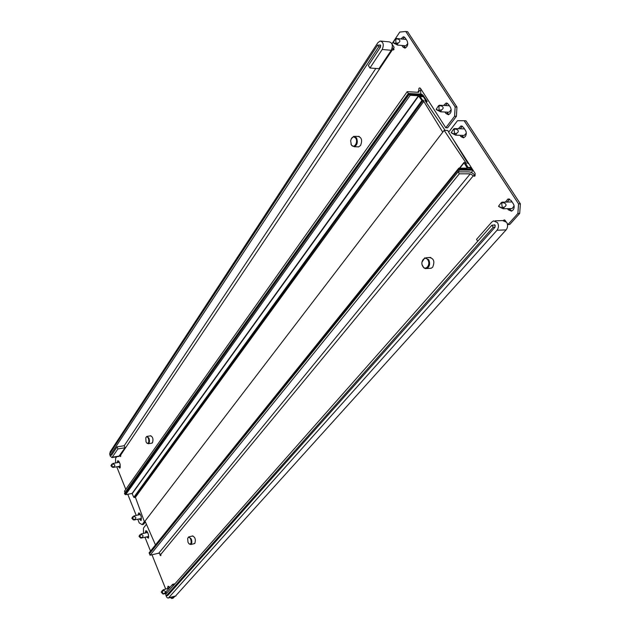 <?xml version="1.0" encoding="UTF-8"?>
<svg xmlns="http://www.w3.org/2000/svg" width="630" height="630" viewBox="0 0 630 630"><rect width="100%" height="100%" fill="white"/><g stroke="black" fill="none" stroke-linecap="round" stroke-linejoin="round"><path stroke-width="0.94" d="M151.413 443.237L152.523 442.709C153.499 438.984 152.791 436.677 150.405 435.802L150.271 435.873M357.824 136.434L358.037 136.387C361.683 137.371 362.518 140.403 360.549 145.467L358.58 146.908L357.391 146.821M118.251 466.523L119.818 468.129L120.165 464.302L119.204 461.916L117.794 460.695L117.078 462.688M402.672 39.131L404.491 37.154M400.877 38.95L403.247 36.823L405.177 37.871L407.13 40.863C408.35 44.336 407.61 46.754 404.901 48.108L402.94 47.045L401.909 45.462M447.418 103.296L445.386 105.556M444.985 112.022L445.953 113.518L448.379 114.707C451.104 113.282 451.82 110.872 450.521 107.47L448.426 104.249L446.048 103.076L443.583 105.462M138.001 515.001L138.695 512.883L140.246 514.222L141.254 516.718L140.947 520.538L139.262 518.907M454.592 116.259L455.144 106.95L405.791 31.5L407.594 31.689L456.955 107.045L456.403 116.337L454.592 116.259L445.78 127.78L420.462 88.35L419.619 87.909L418.918 88.397L418.8 90.657L417.635 92.287M405.791 31.5L399.806 32.051L391.947 43.832M119.81 455.6L120.55 456.561L120.684 455.073L392.514 49.612L393.254 50.022L394.081 47.274L392.057 44.124M115.558 462.955L115.542 458.419L116.613 456.805M144.372 521.664L142.112 524.625L139.238 522.939L137.749 519.222M136.206 515.372L127.764 494.282M125.779 489.337L116.747 466.783M446.788 112.109L448.796 114.589M139.427 514.71L139.624 513.19M141.435 519.939L140.687 518.608M456.403 116.337L447.584 127.843L445.78 127.78M423.84 101.241L135.363 497.393L133.788 497.322L132.079 493.455L125.622 494.692L124.764 494.093L408.925 94.335L422.99 95.169L427.179 101.367L425.644 101.335L425.069 100.446L425.856 100.312L422.935 96.02L419.612 95.855L422.25 100.115L423.265 100.343L423.84 101.241L422.486 101.162L418.422 95.76L410.224 95.28L408.925 94.335L124.764 494.093L124.48 493.384L408.35 93.437L419.273 94.091L420.769 93.728L420.643 88.633M145.388 521.9L143.53 524.325L142.112 524.625M405.452 47.959L403.712 45.628M119.661 466.279L120.33 467.539M118.7 461.05L118.487 462.452M455.144 106.95L456.955 107.045M407.216 91.649L124.48 491.18L125.039 492.597L408.35 93.437L407.216 91.649L418.139 92.319L418.887 92.13L418.8 90.657L420.604 90.767M393.797 49.731L392.514 49.612L391.947 48.935M394.041 49.4L392.285 47.675M120.44 454.655L120.684 455.073M111.274 455.183L110.171 455.372L378.756 46.754L380.583 46.927L380.079 44.809L379.496 45.226L380.764 45.344L377.677 45.053L378.756 46.754M377.677 45.053L109.62 454.002L110.171 455.372M380.583 46.927L368.361 65.473L369.944 68.016L382.205 49.486C384.087 44.832 383.418 42.005 380.205 41.005L377.882 42.675L110.234 451.71L109.793 453.734M109.864 454.608L110.25 456.081L111.975 457.585L117.881 448.946L125.047 447.772L124.212 445.717L117.038 446.875L117.881 448.946M118.802 456.443L125.047 447.772M111.605 455.128L117.038 446.875M369.944 68.016L378.937 68.701L391.261 50.298C393.151 45.683 392.49 42.871 389.261 41.871L381.071 41.092M351.312 144.774C353.721 149.255 358.462 142.451 355.8 138.277C353.524 135.915 351.808 136.741 350.634 140.766L351.312 144.774M351.17 138.899L353.737 136.324L356.525 137.876C358.029 142.089 357.281 145.05 354.28 146.758L351.469 145.199L350.965 144.049M146.026 441.858L146.9 443.158C148.759 443.583 149.263 442 148.412 438.409C147.436 436.551 146.562 436.354 145.782 437.819L146.026 441.858M146.018 437.346L146.821 436.417L148.932 438.134C149.79 440.858 149.601 442.725 148.357 443.74L146.94 443.189M145.294 521.679L144.443 521.853L442.748 132.182L423.124 100.335M423.242 100.17L422.36 100.225M423.935 101.241L135.411 497.33M144.443 521.853L135.434 497.377M422.431 100.123L420.147 96.547L423.391 96.737L425.675 100.304L424.864 100.257L425.557 101.335L445.079 130.386M421.974 94.256L422.541 95.146L408.925 94.335L408.35 93.437L421.974 94.256M110.943 465.759L112.266 467.169L111.833 464.097L110.943 465.759M113.62 467.326L112.967 467.358L113.699 466.735C115.101 465.798 115.203 465.003 114.006 464.349L112.762 463.491L119.361 462.302M113.305 467.381L120.44 466.137M393.214 42.635L395.947 43.604L395.758 39.076L395.341 38.942L393.214 42.635M393.876 43.147L397.467 45.045L397.199 44.533L398.239 42.99C400.263 41.753 400.404 40.556 398.648 39.399L396.254 38.469M396.341 38.501L406.2 39.446M407.799 43.565L405.752 45.825L405.177 45.769M429.487 268.325L431.125 268.278L432.66 267.199C434.999 261.529 433.826 258.292 429.156 257.489L428.959 257.56M192.205 536.091L192.331 536.012C195.111 536.925 195.946 539.367 194.859 543.351L193.843 543.769M509.331 208.632L511.702 211.089M507.528 208.672L508.245 209.782L511.489 211.16L512.954 210.192C514.395 208.223 514.545 206.152 513.395 203.97L511.087 200.419L507.898 199.048L505.355 202.096M147.916 536.602L148.641 537.807M146.491 536.917L148.436 538.17L148.444 534.587L147.42 532.051L145.814 530.68L145.152 532.988M463.845 137.694L461.853 135.356M458.317 128.725L460.869 126.047L463.428 127.276L465.57 130.567C466.641 132.607 466.515 134.639 465.2 136.639L463.467 137.805L460.861 136.568L460.042 135.293M159.193 553.164L160.807 555.747L160.815 554.353L473.319 175.762L474.406 176.266L475.012 175.857L475.162 173.526L448.631 132.221L457.498 120.716L464.16 120.724L518.561 203.9L520.38 203.86L519.687 213.452L509.741 224.493L507.938 224.564L507.205 223.422M167.422 588.64L168.037 586.199L169.761 587.585M143.482 533.35L143.49 528.074L146.428 524.27M165.714 589.074L151.98 554.77M150.381 550.77L144.963 537.248M170.289 597.524L171.762 598.5L173.203 598.122L174.801 596.35M173.352 596.728L171.762 598.5M505.898 221.39L504.079 219.964L503.449 220.429M519.687 213.452L517.876 213.507L507.938 224.564M517.876 213.507L518.561 203.9M146.751 530.964L146.577 532.681M460.128 128.788L462.294 126.228M464.16 120.724L465.972 120.802L520.38 203.86M505.024 220.776L505.244 220.382M168.864 588.278L169.005 586.435M509.481 199.096L507.166 202.057M475.083 175.762L473.319 175.762L470.271 173.825L158.768 553.195L160.815 554.353M475.107 175.738C473.39 173.415 471.366 172.132 469.035 171.895L458.081 171.864L459.309 173.809L470.271 173.825M158.768 553.195L150.058 555.211L459.309 173.809M472.973 170.116L459.538 170.053L149.46 553.715L150.058 555.211M458.672 168.312L149.105 552.825L149.46 553.715L458.081 171.864M495.038 227.178L495.164 225.272L493.731 225.123L495.015 225.075L491.896 225.193L165.674 594.303L166.288 595.846L167.761 595.468L495.038 227.178L493.195 227.249L491.896 225.193M493.195 227.249L166.288 595.846M175.368 596.201L506.118 229.879C507.874 227.509 508.048 224.981 506.654 222.295L502.645 220.579L495.188 220.831M165.753 594.515C166.32 597.051 167.202 598.216 168.415 598.012L496.999 230.257C498.74 227.879 498.913 225.335 497.511 222.618L493.51 220.886L491.786 222.059L476.532 239.368L477.705 241.251M173.179 585.805L172.596 584.364L166.218 591.609L165.721 594.247M172.596 584.364L174.99 583.758M190.701 539.185C189.496 536.965 188.48 536.736 187.653 538.516L188.016 542.335L189.15 543.942C191.103 544.391 191.622 542.808 190.701 539.185M187.866 537.988L188.693 536.878L191.244 538.894C192.142 541.58 191.985 543.438 190.788 544.477L189.134 543.934M427.943 260.111C425.179 255.103 419.738 261.568 422.722 266.262C425.439 271.278 430.959 264.86 427.943 260.111M421.958 262.151L424.825 257.812L428.723 259.694C430.345 263.726 429.699 266.663 426.778 268.514L425.234 268.577L423.777 267.789L422.084 264.663M459.538 170.053L458.923 169.084L472.35 169.155L458.923 169.084L149.16 552.975L458.923 169.084L458.782 168.178L467.334 168.147L464.066 162.871L464.05 162.438L465.57 162.414L466.035 163.564M471.736 168.194L468.24 167.982L465.405 163.556L466.184 163.375M467.948 163.453L468.657 163.398M467.334 162.493L467.995 163.39M468.043 162.438L467.381 162.43M465.617 162.477L466.405 163.564L465.586 163.556L468.051 167.399L471.24 167.422M155.342 544.611L145.034 521.089L444.142 130.355L465.665 162.414M448.733 132.087L447.757 130.481L444.142 130.355M468.775 163.587L468.027 163.579L452.521 138.277M470.681 168.186L471.272 167.47M471.287 172.47L473.075 170.281M436.149 109.384L439.11 110.573L438.929 105.911L438.48 105.738L436.149 109.384M436.881 109.911L440.591 111.809L441.48 109.935C443.559 108.62 443.701 107.376 441.898 106.194L439.535 105.226M439.606 105.257L449.387 105.73M451.214 109.596L449.095 112.219L448.347 112.179M131.835 518.254L133.237 519.797L132.78 516.655L131.835 518.254M134.513 519.892L133.922 519.955L134.694 519.341C136.119 518.372 136.222 517.553 135.001 516.891L133.718 515.978L140.364 514.513M134.151 519.971L141.522 518.435M451.167 132.717L454.206 133.993L454.584 133.513L454.025 129.284L453.569 129.095L451.167 132.717M451.923 133.261L455.663 135.159L456.608 133.347C458.703 132.009 458.845 130.741 457.026 129.56L454.616 128.552M460.231 128.788L462.341 126.26M454.718 128.591L464.483 128.898M466.302 133.08L464.263 135.426L463.444 135.403M139.017 536.295L140.443 537.886L139.978 534.72L139.017 536.295M146.585 531.657L146.829 531.043M141.695 537.965L141.128 538.036L141.907 537.429C143.341 536.437 143.443 535.618 142.215 534.957L140.915 534.019L147.585 532.46M141.317 538.052L148.767 536.413M498.503 206.301L501.811 207.853L502.22 207.38L501.637 202.986L501.141 202.758L498.503 206.301M499.377 206.892L503.165 208.782L504.299 207.175C506.449 205.742 506.591 204.419 504.717 203.222L502.157 202.088M507.174 202.057L509.607 199.143M502.307 202.159L512.072 201.931M514.111 205.939L512.111 208.561L511.048 208.585M161.248 592.153L162.761 593.893L162.272 590.649L161.248 592.153M168.856 587.042L169.076 586.506M163.918 593.933L164.249 593.413C165.714 592.381 165.816 591.538 164.564 590.877L163.217 589.877L163.706 589.585L169.234 588.184M120.007 456.088L120.826 455.955M375.819 68.465L124.212 445.717M139.38 519.199L140.805 518.899M445.953 113.518L447.757 113.605M402.94 47.045L404.736 47.218M118.401 466.901L119.81 466.657M112.423 457.191L119.543 455.994M382.205 49.486L391.261 50.298M409.035 94.516L124.819 494.235M410.224 95.28L125.622 494.692M418.422 95.76L132.079 493.455M418.714 95.949L132.284 493.573M421.746 100.69L133.788 497.322M422.486 101.162L134.292 497.606M422.935 96.02L422.454 96.681M423.226 96.209L422.872 96.705M426.998 101.414L426.274 102.399M113.361 464.121L112.014 464.318M113.699 466.735L112.353 466.932M112.92 467.302L112.305 467.161M394.569 43.659L393.317 42.73M397.711 38.958L395.758 39.076M398.239 42.99L396.286 43.108M397.199 44.533L395.947 43.604M508.245 209.782L510.048 209.735M146.53 537.028L147.956 536.713M460.861 136.568L462.672 136.623M160.052 555.274L160.965 555.062M496.999 230.257L506.118 229.879M168.69 597.791L175.998 595.885M431.306 268.207L426.778 268.514M430.77 257.45L426.226 257.725M149.105 552.825L458.798 168.887M459.837 168.115L464.066 162.871M437.503 110.352L436.267 109.478M440.937 105.761L438.929 105.911M441.48 109.935L439.48 110.085M440.354 111.447L439.11 110.573M134.347 516.671L132.977 516.884M134.694 519.341L133.324 519.561M133.891 519.892L133.276 519.781M456.057 129.119L454.025 129.284M456.608 133.347L454.584 133.513M455.443 134.852L454.206 133.993M141.561 534.728L140.183 534.957M141.907 537.429L140.529 537.65M141.104 537.973L140.49 537.862M499.85 207.199L498.637 206.419M502.055 202.159L501.283 202.663M503.716 202.781L501.637 202.986M504.299 207.175L502.22 207.38M503.016 208.625L501.803 207.845L503.016 208.625M163.06 589.995L162.288 590.633M163.894 590.656L162.485 590.901M164.249 593.413L162.839 593.657M163.453 593.948L162.816 593.862M403.247 36.823L403.988 36.902M446.048 103.076L447.009 103.123M420.454 94.161L420.769 93.728M358.037 136.387L359.013 136.411M119.094 456.396L111.975 457.585M358.801 146.853L354.28 146.758M359.218 136.474L354.698 136.348M152.082 443.134L148.357 443.74M150.94 435.763L147.207 436.354M427.179 101.367L426.345 102.509M112.266 467.169L112.967 467.358M393.285 42.714L394.262 43.454M397.467 45.045L405.752 45.825M395.514 38.808L396.246 38.469M192.331 536.012L192.788 535.909M504.079 219.964L504.599 219.941M460.869 126.047L461.924 126.087M507.898 199.048L509.26 199.025M494.581 224.823L494.164 224.839M175.723 596.106L168.415 598.012M192.938 535.925L189.142 536.784M194.583 543.596L190.788 544.477M459.475 168.115L463.987 162.524M436.244 109.47L437.299 110.226M440.591 111.809L449.095 112.219M438.653 105.62L439.394 105.226M133.237 519.797L133.922 519.955M455.663 135.159L464.263 135.426M453.734 128.985L454.482 128.567M140.443 537.886L141.128 538.036M503.165 208.782L512.111 208.561M163.532 594.027L165.682 593.476M162.761 593.893L163.43 594.019"/></g></svg>
